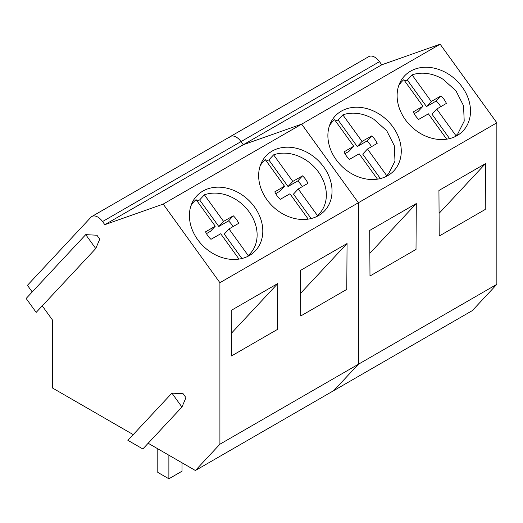 <?xml version="1.0" encoding="UTF-8"?>
<svg xmlns="http://www.w3.org/2000/svg" width="523" height="523" viewBox="0 0 523 523"><rect width="100%" height="100%" fill="white"/><g stroke="black" fill="none" stroke-linecap="round" stroke-linejoin="round"><path stroke-width="0.78" d="M168.877 455.2L168.877 478.793L157.796 472.4L157.796 448.806M182.03 462.796L182.03 471.197L168.877 478.793M454.781 136.804L457.821 133.757L464.215 121.133L463.535 105.738L455.938 90.741L442.961 79.215A38.264 30.765 43 0 0 412.091 74.9L407.325 80.012A38.264 30.765 43 0 0 404.769 81.065M414.183 113.707L418.191 111.379L422.957 106.274L403.782 79.699A38.264 30.765 43 0 0 401.867 81.549A38.264 30.765 43 0 0 398.67 85.805M440.726 106.705A20.162 16.213 43 0 0 436.234 101.004L426.5 106.581L431.266 101.475L412.091 74.9M431.266 101.475L441 95.899A20.162 16.213 43 0 1 446.413 103.397L436.718 109.039L455.893 135.607M446.701 139.183L428.409 113.831L418.681 119.414A20.162 16.213 43 0 1 413.268 111.909L422.957 106.274M436.718 109.039L431.952 114.145L449.603 138.608M426.5 106.581L407.325 80.012M436.234 101.004L441 95.899M385.549 176.774L388.589 173.728L394.983 161.104L394.303 145.714L386.7 130.711L373.729 119.185A38.264 30.765 43 0 0 342.853 114.877L338.093 119.983A38.264 30.765 43 0 0 335.537 121.042M344.951 153.684L348.959 151.35L353.725 146.244L334.55 119.675A38.264 30.765 43 0 0 332.635 121.519A38.264 30.765 43 0 0 329.438 125.782M371.493 146.675A20.162 16.213 43 0 0 366.996 140.975L357.261 146.558L362.027 141.445L342.853 114.877M362.027 141.445L371.761 135.869A20.162 16.213 43 0 1 377.175 143.374L367.486 149.009L386.66 175.584M377.469 179.154L359.177 153.808L349.442 159.384A20.162 16.213 43 0 1 344.029 151.879L353.725 146.244M367.486 149.009L362.72 154.115L380.371 178.578M357.261 146.558L338.093 119.983M366.996 140.975L371.761 135.869M316.31 216.744L317.422 215.554A38.264 30.765 43 0 0 319.35 213.698A38.264 30.765 43 0 0 304.491 159.162A38.264 30.765 43 0 0 273.621 154.847L268.855 159.953A38.264 30.765 43 0 0 266.299 161.012M275.719 193.654L279.72 191.326L284.486 186.214L265.311 159.646A38.264 30.765 43 0 0 263.396 161.489A38.264 30.765 43 0 0 260.206 165.752M302.255 186.652A20.162 16.213 43 0 0 297.764 180.951L288.029 186.528L292.795 181.422L273.621 154.847M292.795 181.422L302.529 175.839A20.162 16.213 43 0 1 307.942 183.344L298.247 188.98L317.422 215.554M308.23 219.124L289.945 193.778L280.21 199.355A20.162 16.213 43 0 1 274.797 191.856L284.486 186.214M298.247 188.98L293.488 194.085L311.139 218.549M288.029 186.528L268.855 159.953M297.764 180.951L302.529 175.839M247.078 256.721L248.19 255.525A38.264 30.765 43 0 0 250.118 253.675A38.264 30.765 43 0 0 235.258 199.132A38.264 30.765 43 0 0 204.388 194.818L199.623 199.93A38.264 30.765 43 0 0 197.066 200.982M206.48 233.624L210.488 231.297L215.254 226.191L196.079 199.616A38.264 30.765 43 0 0 194.164 201.466A38.264 30.765 43 0 0 190.967 205.722M233.023 226.622A20.162 16.213 43 0 0 228.531 220.922L218.797 226.498L223.563 221.392L204.388 194.818M223.563 221.392L233.297 215.816A20.162 16.213 43 0 1 238.71 223.314L229.015 228.95L248.19 255.525M238.998 259.101L220.706 233.748L210.972 239.325A20.162 16.213 43 0 1 205.559 231.826L215.254 226.191M229.015 228.95L224.249 234.062L241.901 258.525M218.797 226.498L199.623 199.93M228.531 220.922L233.297 215.816M148.166 443.249L195.38 470.504L333.844 390.563L358.379 364.263L496.85 284.322L472.315 310.616L333.844 390.563L358.379 364.263L358.379 202.747L301.666 124.147L243.287 144.74L241.018 141.596A11.748 6.786 -120 0 0 230.375 136.529A11.748 6.786 -120 0 0 229.447 137.274M496.85 284.322L496.85 122.807L219.908 282.695L163.196 204.094L104.816 224.687L102.547 221.543A11.748 6.786 -120 0 0 91.911 216.476A11.748 6.786 -120 0 0 90.976 217.215L27.438 285.316L32.236 291.958M485.527 163.581L485.246 209.455L439.222 236.03L438.934 190.477L485.527 163.581L439.078 213.364M416.295 203.552L416.014 249.425L369.983 276L369.702 230.453L416.295 203.552L369.846 253.335M496.85 122.807L440.137 44.207L163.196 204.094M427.01 67.258A40.147 32.282 43 0 0 404.456 76.012A40.147 32.282 43 0 0 402.658 115.485A40.147 32.282 43 0 0 440.608 139.536A40.147 32.282 43 0 0 463.162 130.783A40.147 32.282 43 0 0 464.96 91.309A40.147 32.282 43 0 0 427.01 67.258M357.778 107.235A40.147 32.282 43 0 0 335.223 115.982A40.147 32.282 43 0 0 333.419 155.455A40.147 32.282 43 0 0 371.369 179.507A40.147 32.282 43 0 0 393.924 170.76A40.147 32.282 43 0 0 395.728 131.286A40.147 32.282 43 0 0 357.778 107.235M440.137 44.207L381.757 64.793L104.816 224.687M381.757 64.793L379.489 61.655A11.748 6.786 60 0 0 368.846 56.582L230.375 136.529A11.748 6.786 60 0 1 241.018 141.596L379.489 61.655M195.38 470.504L219.908 444.21L219.908 282.695M85.72 234.637L96.932 235.232L99.762 239.155L95.748 248.543L85.72 234.637L26.15 298.476L36.185 312.381L95.748 248.543M42.265 305.863L52.365 319.854L52.365 387.935L133.215 434.613M171.917 393.139L183.135 393.734L185.966 397.657L181.952 407.044L171.917 393.139L127.887 440.333L142.838 448.963L181.952 407.044M102.547 221.543L241.018 141.596L243.287 144.74L301.666 124.147L358.379 202.747L358.379 364.263L219.908 444.21M347.063 243.522L346.775 289.402L300.751 315.97L300.47 270.424L347.063 243.522L300.607 293.305M277.824 283.492L277.543 329.372L231.512 355.947L231.231 310.394L277.824 283.492L231.375 333.282M288.546 147.205A40.147 32.282 43 0 0 265.991 155.959A40.147 32.282 43 0 0 264.187 195.432A40.147 32.282 43 0 0 302.137 219.477A40.147 32.282 43 0 0 324.691 210.73A40.147 32.282 43 0 0 326.496 171.256A40.147 32.282 43 0 0 288.546 147.205M219.307 187.175A40.147 32.282 43 0 0 196.753 195.929A40.147 32.282 43 0 0 194.955 235.402A40.147 32.282 43 0 0 232.905 259.454A40.147 32.282 43 0 0 255.459 250.7A40.147 32.282 43 0 0 257.257 211.227A40.147 32.282 43 0 0 219.307 187.175M399.173 84.438L401.867 81.549M455.128 136.64L457.821 133.757M329.935 124.409L332.635 121.519M385.896 176.611L388.582 173.728M260.702 164.379L263.396 161.489M316.663 216.581L319.35 213.698M191.464 204.356L194.164 201.466M247.425 256.558L250.118 253.675M91.911 216.476L230.375 136.529"/></g></svg>
